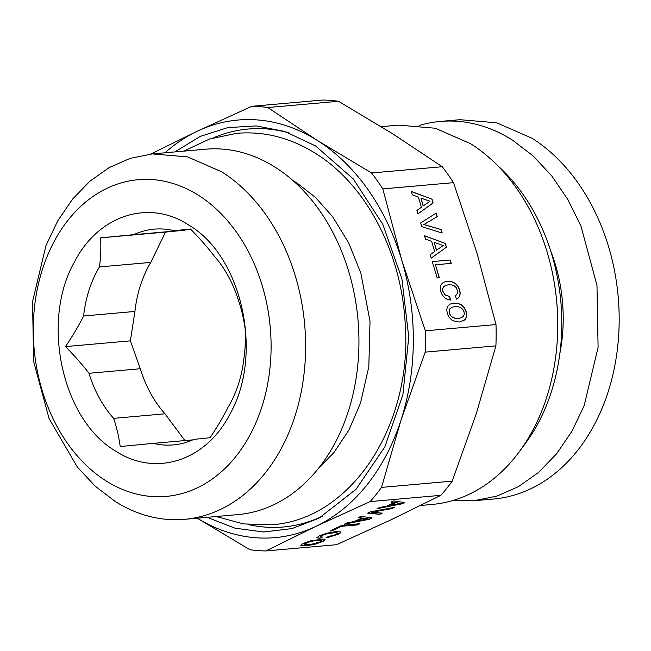 <?xml version="1.0" encoding="UTF-8"?>
<svg xmlns="http://www.w3.org/2000/svg" width="651" height="651" viewBox="0 0 651 651"><rect width="100%" height="100%" fill="white"/><g stroke="black" fill="none" stroke-linecap="round" stroke-linejoin="round"><path stroke-width="0.98" d="M150.674 154.067L197.334 131.193L251.807 106.3L322.489 100.051A222.715 166.103 84.9 0 1 338.479 101.287L392.699 133.797L442.265 166.721A222.715 166.103 84.9 0 1 453.503 182.654L477.077 253.41L495.997 324.572A222.715 166.103 84.9 0 1 495.907 345.876L476.394 413.304L452.217 481.138A222.715 166.103 84.9 0 1 440.849 495.33L391.031 519.807L336.567 544.7L265.885 550.949A222.715 166.103 84.9 0 1 249.894 549.713L197.261 518.204M251.807 106.3A222.715 166.103 84.9 0 1 267.789 107.537L338.479 101.287M267.789 107.537L317.354 140.461L371.575 172.971L442.265 166.721M371.575 172.971A222.715 166.103 84.9 0 1 382.821 188.904L453.503 182.654M382.821 188.904L401.732 260.075L425.315 330.822L495.997 324.572M417.966 213.845L433.159 202.917L432.036 199.165L411.261 191.451L412.27 194.836L418.357 197.05L421.409 207.238L416.933 210.387L417.966 213.845M420.684 222.927L421.783 226.605L442.184 233.066L441.142 229.575L423.931 224.53L437.252 216.596L436.203 213.105L420.684 222.927M444.446 297.572L447.278 299.322L450.638 300.078L449.581 296.547L445.276 294.927L442.9 291.363L442.656 288.93L443.486 286.936L445.39 285.48L448.425 284.796L451.68 284.926L454.349 285.935L456.31 287.685L457.799 291.86L456.709 294.708L455.35 295.66L456.392 299.151L458.524 297.832L459.809 295.757L460.2 293.04L459.671 289.882L457.856 286.041L455.155 283.218L451.607 281.574L447.375 281.265L443.534 282.29L441.126 284.463L440.182 287.604L440.727 291.558L442.249 294.936L444.446 297.572M435.446 264.77L451.233 263.37L450.215 259.993L432.256 261.58L437.171 277.977L439.344 277.79L435.446 264.77L439.205 277.798M431.222 258.121L446.415 247.193L445.292 243.441L424.517 235.727L425.526 239.112L431.613 241.326L434.665 251.514L430.189 254.663L431.222 258.121M464.383 307.809L461.673 304.993L458.141 303.382L453.902 303.073L450.061 304.09L447.66 306.271L446.716 309.412L447.261 313.359L449.035 317.167L451.778 320.023L455.318 321.635L459.565 321.976L464.749 319.966L465.782 318.787L466.71 315.605L466.206 311.691L464.383 307.809L461.551 305.05L458.019 303.439L453.78 303.13L450.02 304.131M451.924 307.288L454.959 306.605L458.214 306.735L460.875 307.744L462.837 309.494L464.057 311.878L464.277 314.311L463.414 316.313L461.478 317.729L458.507 318.445L455.244 318.282L452.575 317.273L450.614 315.523L449.434 313.172L449.174 310.706L450.012 308.704L451.924 307.288L449.89 308.761L449.052 310.763L449.312 313.229L450.492 315.58L452.453 317.33L455.122 318.339L458.385 318.502L461.478 317.729M436.52 250.179L434.168 242.31L443.266 245.541L436.398 250.236L434.168 242.31M423.264 205.903L420.912 198.034L430.01 201.265L423.142 205.96L420.912 198.034M425.315 330.822A222.715 166.103 84.9 0 1 425.217 352.126L495.907 345.876M425.217 352.126L401.049 419.96L381.535 487.387L452.217 481.138M381.535 487.387A222.715 166.103 84.9 0 1 370.159 501.579L440.849 495.33M370.159 501.579L315.694 526.472L265.885 550.949M377.051 508.7L401.903 503.858L404.662 502.556L393.505 500.904L391.023 502.084L394.327 502.548L386.84 506.096L379.59 507.495L377.051 508.7M370.378 511.857L367.677 513.134L379.745 514.347L382.308 513.134L371.721 512.256L391.853 508.618L394.416 507.398L370.378 511.857M316.817 537.742L319.934 538.312L322.522 537.083L320.227 536.733L321.667 535.57L326.664 533.918L333.312 532.86L336.144 532.73L337.56 532.949L337.576 533.478L334.728 534.91L328.674 536.44L326.102 537.653L329.373 537.051L338.439 534.089L340.652 532.787L341.026 531.908L335.908 531.639L327.005 533.153L319.486 535.757L316.817 537.742M341.669 526.285L357.456 524.893L359.938 523.713L341.978 525.3L329.927 531.013L332.1 530.817L341.612 526.122L357.407 524.73L359.45 523.762M344.517 524.104L369.369 519.262L372.128 517.952L360.971 516.308L358.489 517.488L361.793 517.952L354.307 521.5L347.056 522.899L344.517 524.104M324.654 540.363L325.036 539.484L323.433 539.093L310.975 540.737L303.464 543.349L301.25 544.635L300.876 545.522L305.994 545.798L314.872 544.285L322.416 541.673L324.654 540.363L324.922 539.459M313.839 540.867L320.121 540.314L321.537 540.533L320.268 541.86L312.016 544.138L305.783 544.692L304.367 544.472L304.351 543.943L310.665 541.494L317.24 540.289L321.537 540.533M357.35 520.906L363.128 518.172L368.157 518.839L357.35 520.906L363.079 518.001L368.157 518.839M389.884 505.502L395.662 502.767L400.69 503.435L389.884 505.502L395.613 502.596L400.69 503.435M164.963 152.798A209.614 156.338 84.9 0 1 197.334 131.193A209.614 156.338 84.9 0 1 317.354 140.461A209.614 156.338 84.9 0 1 401.732 260.075A209.614 156.338 84.9 0 1 401.049 419.96A209.614 156.338 84.9 0 1 315.694 526.472A209.614 156.338 84.9 0 1 197.277 518.196M207.173 517.325L234.987 528.173L263.557 531.981L291.884 528.62L318.966 518.196L356.064 489.251L384.847 446.895L402.912 394.685L408.747 336.966L401.862 278.571L382.829 224.375L353.249 178.903L315.58 145.954L284.772 131.445L256.282 125.936L227.809 127.596L200.345 136.36L174.859 151.919M289.15 132.942A199.759 148.981 -95.1 0 0 213.837 137.67M248.039 524.511A199.759 148.981 -95.1 0 0 323.018 515.95M381.242 126.66L398.542 125.13L435.218 128.223L470.575 143.684A190.401 142.008 84.9 0 1 493.954 161.993A190.401 142.008 84.9 0 1 519.539 451.42A190.401 142.008 84.9 0 1 432.085 504.452L420.676 505.461M519.539 451.42L525.609 443.16A180.319 134.48 -95.1 0 0 501.376 169.057L493.954 161.993M184.575 519.319L237.892 514.607A183.419 136.791 -95.1 0 0 357.611 366.912A183.419 136.791 -95.1 0 0 274.974 167.079A183.419 136.791 -95.1 0 0 205.586 149.201L152.261 153.921L187.594 156.899L221.657 171.799A183.419 136.791 84.9 0 1 304.286 371.623A183.419 136.791 84.9 0 1 184.575 519.319A183.419 136.791 84.9 0 1 115.178 501.441L95.241 486.207L77.266 466.946L49.069 418.544L33.616 361.403L32.55 301.616L45.977 245.557L57.744 220.835L72.473 199.222L89.789 181.304L109.213 167.551L130.224 158.339L152.261 153.921M198.327 195.21A158.958 118.555 84.9 0 1 261.792 407.16A158.958 118.555 84.9 0 1 106.048 480.902A158.958 118.555 84.9 0 1 42.584 268.944A158.958 118.555 84.9 0 1 198.327 195.21M559.795 353.884A141.926 105.853 -95.1 0 0 550.697 250.952M188.692 225.034C148.941 198.807 98.407 215.107 74.531 261.865C40.541 321.155 62.048 420.058 115.683 451.078C155.434 477.305 205.968 460.998 229.852 414.248C263.842 354.958 242.327 256.055 188.692 225.034M100.636 237.835C101.108 248.519 100.71 258.227 99.432 266.943A108.302 80.773 -95.1 0 0 83.597 315.987C79.145 324.987 73.115 335.184 65.507 346.592C75.101 356.382 82.921 365.276 88.967 373.283A108.302 80.773 -95.1 0 0 113.64 418.349C116.505 426.633 118.694 436.032 120.215 446.529L153.319 443.364A108.302 80.773 -95.1 0 0 173.321 444.91A108.302 80.773 -95.1 0 0 193.827 439.392L210.045 437.716C217.646 426.315 223.675 416.119 228.127 407.119A108.302 80.773 -95.1 0 0 243.97 358.074C245.24 349.351 245.639 339.651 245.175 328.967C243.653 318.461 241.464 309.062 238.591 300.778A108.302 80.773 -95.1 0 0 213.927 255.713C207.881 247.705 200.06 238.811 190.466 229.022L174.248 230.69A108.302 80.773 -95.1 0 0 154.246 229.152A108.302 80.773 -95.1 0 0 133.74 234.669L100.636 237.835L165.492 232.098L150.772 262.402L99.432 266.943M473.814 500.765L493.515 499.024A190.401 142.008 -95.1 0 0 617.791 345.697A190.401 142.008 -95.1 0 0 532.013 138.256L496.656 122.787L459.98 119.694L440.271 121.436A190.401 142.008 -95.1 0 1 512.304 139.998L533.006 155.817L551.674 175.803L567.786 199.426L580.936 226.052L596.975 285.374L598.09 347.439L584.142 405.63L571.936 431.296L556.638 453.731L538.67 472.341L518.505 486.614L496.689 496.176L473.814 500.765L452.762 500.529M440.271 121.436A190.401 142.008 -95.1 0 0 419.594 125.358M186.162 229.64A108.302 80.773 -95.1 0 0 185.079 230.129L165.492 232.098M185.079 230.129L133.74 234.669M190.686 229.242L174.248 230.69M65.507 346.592L130.363 340.855L140.307 368.743A108.302 80.773 -95.1 0 0 164.98 413.808L113.64 418.349M164.98 413.808L185.063 440.8M140.307 368.743L88.967 373.283M150.772 262.402A108.302 80.773 -95.1 0 0 134.936 311.447L83.597 315.987M134.936 311.447L130.363 340.855M153.319 443.364L192.745 439.881M432.036 199.165L411.294 191.565M417.958 213.821L433.037 202.974L431.914 199.222M441.142 229.575L423.809 224.587L437.13 216.653L436.089 213.178M442.029 233.017L441.02 229.632M449.581 296.547L445.154 294.984L442.786 291.42L442.534 288.987L443.372 286.993L445.39 285.48M450.492 300.046L449.459 296.604M456.392 299.143L458.402 297.889L459.696 295.814L460.078 293.096L459.557 289.939L457.743 286.098L455.033 283.283L451.485 281.631L447.253 281.322L443.494 282.322M450.215 259.993L432.272 261.621M451.094 263.386L450.101 260.05M445.292 243.441L424.55 235.841M431.214 258.097L446.293 247.25L445.17 243.498M463.3 320.943L465.66 318.844L466.596 315.662L466.083 311.748L464.261 307.866M394.327 502.548L391.275 501.962M377.678 508.398L401.854 503.695L404.352 502.507M371.721 512.256L391.804 508.455L393.765 507.52M379.745 514.347L381.974 513.102M367.953 513.004L379.696 514.184M319.934 538.312L322.155 537.067M320.227 536.733L321.618 535.407L326.615 533.755L333.263 532.697L337.56 532.949M326.704 537.368L335.672 535.049L340.603 532.624L340.921 531.883M316.891 537.653L319.885 538.149M332.1 530.817L341.612 526.122M330.366 530.801L332.051 530.655M361.793 517.952L358.742 517.366M345.144 523.803L369.32 519.099L371.819 517.911M300.933 545.383L305.946 545.636L312.692 544.61L318.876 542.91L324.605 540.2M304.367 544.472L304.302 543.78L305.588 542.991L313.782 540.704M183.834 151.13L209.541 139.029L236.883 133.284C264.387 131.087 290.582 137.776 315.483 153.359C366.334 184.794 401.488 252.71 405.174 323.376C412.921 423.744 352.248 519.563 271.5 524.787L243.572 523.925L216.148 516.528M292.966 180.571L296.848 182.915L315.597 197.53L332.539 216.604L348.708 242.929L360.817 273.07L370.02 321.317L368.824 366.668L360.54 402.985L349.042 429.831L333.947 452.575L318.412 468.386"/></g></svg>
